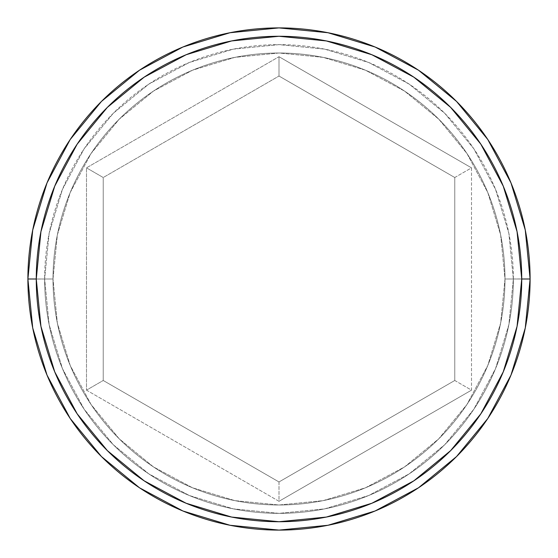 <?xml version="1.0" encoding="UTF-8"?>
<svg xmlns="http://www.w3.org/2000/svg" width="558" height="558" viewBox="0 0 558 558"><rect width="100%" height="100%" fill="white"/><g stroke="black" fill="none" stroke-linecap="round" stroke-linejoin="round"><path stroke-width="0.42" stroke-dasharray="2.79 2.09" d="M27.9 279.084L53.01 279A225.99 225.99 0 0 1 279 53.01A225.99 225.99 0 0 1 504.99 279L530.1 279A251.1 251.1 0 0 0 279 27.9A251.1 251.1 0 0 0 27.9 279L53.01 279A225.99 225.99 0 0 1 279 53.01A225.99 225.99 0 0 1 504.99 279L530.1 279A251.1 251.1 0 0 0 279 27.9A251.1 251.1 0 0 0 27.9 279A251.1 251.1 0 0 1 279 27.9A251.1 251.1 0 0 1 530.1 279L521.73 279A242.73 242.73 0 0 0 279 36.27A242.73 242.73 0 0 0 36.27 279L27.9 279A251.1 251.1 0 0 1 279 27.9A251.1 251.1 0 0 1 530.1 279A251.1 251.1 0 0 0 279 27.9A251.1 251.1 0 0 0 27.9 279A251.1 251.1 0 0 1 279 27.9A251.1 251.1 0 0 1 530.1 279A251.1 251.1 0 0 0 279 27.9A251.1 251.1 0 0 0 27.9 279A251.1 251.1 0 0 0 279 530.1A251.1 251.1 0 0 0 530.1 279A251.1 251.1 0 0 0 279 27.9A251.1 251.1 0 0 0 27.9 279A251.1 251.1 0 0 0 279 530.1A251.1 251.1 0 0 0 530.1 279A251.1 251.1 0 0 1 279 530.1A251.1 251.1 0 0 1 27.9 279L32.727 230.015L47.012 182.905L70.168 139.563M530.1 278.916L504.99 279A225.99 225.99 0 0 1 279 504.99A225.99 225.99 0 0 1 53.01 279A225.99 225.99 0 0 1 279 53.01A225.99 225.99 0 0 1 504.99 279A225.99 225.99 0 0 0 279 53.01A225.99 225.99 0 0 0 53.01 279A225.99 225.99 0 0 1 279 53.01A225.99 225.99 0 0 1 504.99 279A225.99 225.99 0 0 0 279 53.01A225.99 225.99 0 0 0 53.01 279L57.355 323.089L70.21 365.483L91.093 404.55L119.203 438.797L153.45 466.906L192.517 487.79L234.911 500.645L279 504.99L323.089 500.645L365.483 487.79L404.55 466.906L438.797 438.797L466.906 404.55L487.79 365.483L500.645 323.089L504.99 279L500.645 234.911L487.79 192.517L466.906 153.45L438.797 119.203L404.55 91.093L365.483 70.21L323.089 57.355L279 53.01L234.911 57.355L192.517 70.21L153.45 91.093L119.203 119.203L91.093 153.45L70.21 192.517L57.355 234.911L53.01 279A225.99 225.99 0 0 0 279 504.99A225.99 225.99 0 0 0 504.99 279A225.99 225.99 0 0 1 279 504.99A225.99 225.99 0 0 1 53.01 279L57.355 323.089L70.21 365.483L91.093 404.55L119.203 438.797L153.45 466.906L192.517 487.79L234.911 500.645L279 504.99L323.089 500.645L365.483 487.79L404.55 466.906L438.797 438.797L466.906 404.55L487.79 365.483L500.645 323.089L504.99 279L500.645 234.911L487.79 192.517L466.906 153.45L438.797 119.203L404.55 91.093L365.483 70.21L323.089 57.355L279 53.01L234.911 57.355L192.517 70.21L153.45 91.093L119.203 119.203L91.093 153.45L70.21 192.517L57.355 234.911L53.01 279A225.99 225.99 0 0 0 279 504.99A225.99 225.99 0 0 0 504.99 279A225.99 225.99 0 0 1 279 504.99A225.99 225.99 0 0 1 53.01 279L27.9 279A251.1 251.1 0 0 0 279 530.1A251.1 251.1 0 0 0 530.1 279L525.273 327.985L510.989 375.095L487.832 418.437M521.73 279L517.064 326.353L503.253 371.886L480.822 413.855L450.634 450.634L413.855 480.822L371.886 503.253L326.353 517.064L279 521.73L231.647 517.064L186.114 503.253L144.145 480.822L107.366 450.634L77.178 413.855L54.747 371.886L40.936 326.353L36.27 279L40.936 231.647L54.747 186.114L77.178 144.145L107.366 107.366L144.145 77.178L186.114 54.747L231.647 40.936L279 36.27L326.353 40.936L371.886 54.747L413.855 77.178L450.634 107.366L480.822 144.145L503.253 186.114L517.064 231.647L521.73 279L530.1 279A251.1 251.1 0 0 1 279 530.1A251.1 251.1 0 0 1 27.9 279L36.27 279A242.73 242.73 0 0 0 279 521.73A242.73 242.73 0 0 0 521.73 279M86.49 390.147L279 501.293L471.51 390.147L471.51 167.853L279 56.707L86.49 167.853L86.49 390.147L86.49 167.853L279 56.707L279 76.041L103.23 177.521L279 76.041L454.77 177.521L454.77 380.479L279 481.959L103.23 380.479L103.23 177.521L103.23 380.479L279 481.959L454.77 380.479L454.77 177.521L279 76.041L454.77 177.521L454.77 380.479L279 481.959L103.23 380.479L103.23 177.521L279 76.041L103.23 177.521L86.49 167.853L103.23 177.521L103.23 380.479L86.49 390.147L103.23 380.479L279 481.959L279 501.293L86.49 390.147M139.493 70.217L182.905 47.012L230.015 32.727L279 27.9L327.985 32.727L375.095 47.012L418.437 70.168M487.783 139.493L510.989 182.905L525.273 230.015L530.1 279A251.1 251.1 0 0 1 279 530.1A251.1 251.1 0 0 1 27.9 279A251.1 251.1 0 0 0 279 530.1A251.1 251.1 0 0 0 530.1 279L504.99 279A225.99 225.99 0 0 1 279 504.99A225.99 225.99 0 0 1 53.01 279L27.9 279A251.1 251.1 0 0 0 279 530.1A251.1 251.1 0 0 0 530.1 279A251.1 251.1 0 0 0 279 27.9A251.1 251.1 0 0 0 27.9 279A251.1 251.1 0 0 1 279 27.9A251.1 251.1 0 0 1 530.1 279A251.1 251.1 0 0 1 279 530.1A251.1 251.1 0 0 1 27.9 279A251.1 251.1 0 0 0 279 530.1A251.1 251.1 0 0 0 530.1 279M418.507 487.783L375.095 510.989L327.985 525.273L279 530.1L230.015 525.273L182.905 510.989L139.563 487.832M70.217 418.507L47.012 375.095L32.727 327.985L27.9 279M279 76.041L279 56.707L471.51 167.853L454.77 177.521L279 76.041M454.77 177.521L471.51 167.853L471.51 390.147L454.77 380.479L454.77 177.521M454.77 380.479L471.51 390.147L279 501.293L279 481.959L454.77 380.479M513.36 279A234.36 234.36 0 0 0 279 44.64A234.36 234.36 0 0 0 44.64 279A234.36 234.36 0 0 1 279 44.64A234.36 234.36 0 0 1 513.36 279L508.854 324.721L495.518 368.685L473.861 409.202L444.719 444.719L409.202 473.861L368.685 495.518L324.721 508.854L279 513.36L233.279 508.854L189.315 495.518L148.798 473.861L113.281 444.719L84.139 409.202L62.482 368.685L49.146 324.721L44.64 279L49.146 233.279L62.482 189.315L84.139 148.798L113.281 113.281L148.798 84.139L189.315 62.482L233.279 49.146L279 44.64L324.721 49.146L368.685 62.482L409.202 84.139L444.719 113.281L473.861 148.798L495.518 189.315L508.854 233.279L513.36 279L508.854 233.279L495.518 189.315L473.861 148.798L444.719 113.281L409.202 84.139L368.685 62.482L324.721 49.146L279 44.64L233.279 49.146L189.315 62.482L148.798 84.139L113.281 113.281L84.139 148.798L62.482 189.315L49.146 233.279L44.64 279L49.146 324.721L62.482 368.685L84.139 409.202L113.281 444.719L148.798 473.861L189.315 495.518L233.279 508.854L279 513.36L324.721 508.854L368.685 495.518L409.202 473.861L444.719 444.719L473.861 409.202L495.518 368.685L508.854 324.721L513.36 279A234.36 234.36 0 0 1 279 513.36A234.36 234.36 0 0 1 44.64 279A234.36 234.36 0 0 0 279 513.36A234.36 234.36 0 0 0 513.36 279"/><path stroke-width="0.84" d="M27.9 279A251.1 251.1 0 0 0 279 530.1A251.1 251.1 0 0 0 530.1 279A251.1 251.1 0 0 1 279 530.1A251.1 251.1 0 0 1 27.9 279A251.1 251.1 0 0 1 279 27.9A251.1 251.1 0 0 1 530.1 279A251.1 251.1 0 0 0 279 27.9A251.1 251.1 0 0 0 27.9 279A251.1 251.1 0 0 0 279 530.1A251.1 251.1 0 0 0 530.1 279L521.73 279A242.73 242.73 0 0 1 279 521.73A242.73 242.73 0 0 1 36.27 279L40.936 326.353L54.747 371.886L77.178 413.855L107.366 450.634L144.145 480.822L186.114 503.253L231.647 517.064L279 521.73L326.353 517.064L371.886 503.253L413.855 480.822L450.634 450.634L480.822 413.855L503.253 371.886L517.064 326.353L521.73 279L517.064 231.647L503.253 186.114L480.822 144.145L450.634 107.366L413.855 77.178L371.886 54.747L326.353 40.936L279 36.27L231.647 40.936L186.114 54.747L144.145 77.178L107.366 107.366L77.178 144.145L54.747 186.114L40.936 231.647L36.27 279L27.9 279L36.27 279A242.73 242.73 0 0 1 279 36.27A242.73 242.73 0 0 1 521.73 279L530.1 279A251.1 251.1 0 0 0 279 27.9A251.1 251.1 0 0 0 27.9 279A251.1 251.1 0 0 1 279 27.9A251.1 251.1 0 0 1 530.1 279A251.1 251.1 0 0 1 279 530.1A251.1 251.1 0 0 1 27.9 279L32.727 230.015L47.012 182.905L70.168 139.563M70.217 139.493L101.444 101.444L139.43 70.266L101.444 101.444L70.217 139.493M139.493 70.217L182.905 47.012L230.015 32.727L278.916 27.9M279 27.9L327.985 32.727L375.095 47.012L418.437 70.168M418.507 70.217L456.556 101.444L487.734 139.43L456.556 101.444L418.507 70.217M487.783 139.493L510.989 182.905L525.273 230.015L530.1 278.916M530.1 279L525.273 327.985L510.989 375.095L487.832 418.437M487.783 418.507L456.556 456.556L418.57 487.734L456.556 456.556L487.783 418.507M418.507 487.783L375.095 510.989L327.985 525.273L279.084 530.1M279 530.1L230.015 525.273L182.905 510.989L139.563 487.832M139.493 487.783L101.444 456.556L70.266 418.57L101.444 456.556L139.493 487.783M70.217 418.507L47.012 375.095L32.727 327.985L27.9 279.084"/></g></svg>
